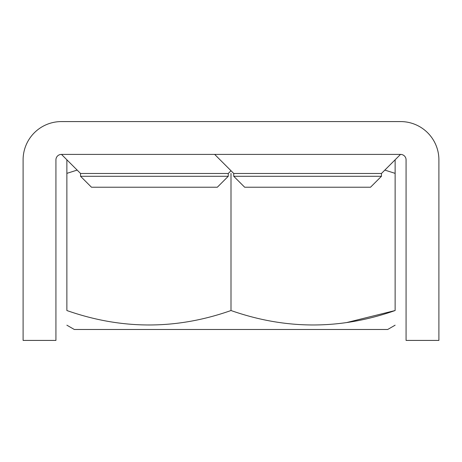 <?xml version="1.0" encoding="UTF-8"?>
<svg xmlns="http://www.w3.org/2000/svg" width="462" height="462" viewBox="0 0 462 462"><rect width="100%" height="100%" fill="white"/><g stroke="black" fill="none" stroke-linecap="round" stroke-linejoin="round"><path stroke-width="0.69" d="M381.456 176.288L370.512 187.231L244.675 187.231L233.737 176.288L381.456 176.288L381.456 173.475L400.519 154.406M228.263 176.288L217.325 187.231L91.488 187.231L80.544 176.288L228.263 176.288L228.263 173.475L231 170.738M80.544 176.288L80.544 173.475L228.263 173.475M233.737 176.288L233.737 173.475L381.456 173.475M23.1 340.419L55.925 340.419L55.925 159.875A5.469 5.469 0 0 1 61.4 154.406L400.6 154.406A5.469 5.469 0 0 1 406.075 159.875L406.075 340.419L438.9 340.419L438.9 159.875A38.3 38.3 0 0 0 400.6 121.581L61.4 121.581A38.3 38.3 0 0 0 23.1 159.875L23.1 340.419M395.131 325.184L387.699 329.481L74.301 329.481L66.869 325.184M231 173.36L231 310.528C176.426 329.787 121.714 329.787 66.869 310.528C66.869 329.787 66.869 329.787 66.869 310.528C66.869 329.787 66.869 329.787 66.869 310.528L66.869 173.36L77.166 170.091M346.523 322.597L395.131 310.528C395.131 329.787 395.131 329.787 395.131 310.528C395.131 329.787 395.131 329.787 395.131 310.528C340.581 329.781 285.868 329.781 231 310.528M384.834 170.091L395.131 173.36L395.131 159.794M395.131 173.36L395.131 310.528M66.869 159.794L66.869 173.36M233.737 173.475L214.668 154.406M80.544 173.475L61.481 154.406"/></g></svg>
